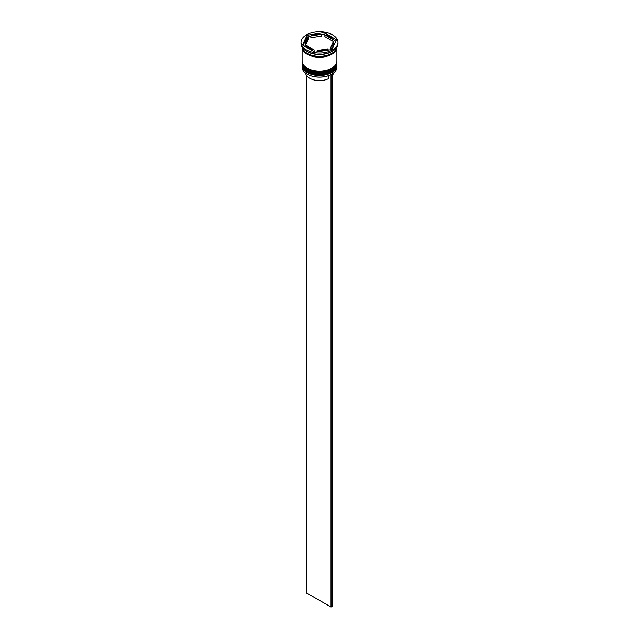 <?xml version="1.0" encoding="UTF-8"?>
<svg xmlns="http://www.w3.org/2000/svg" width="639" height="639" viewBox="0 0 639 639"><rect width="100%" height="100%" fill="white"/><g stroke="black" fill="none" stroke-linecap="round" stroke-linejoin="round"><path stroke-width="0.96" d="M331.713 74.212A17.165 9.912 180 0 1 331.641 74.252A17.165 9.912 180 0 1 330.842 74.683A17.165 9.912 180 0 1 307.359 74.252L307.207 74.164A17.381 10.032 0 0 0 331.793 74.164A17.381 10.032 0 0 0 336.881 67.071L336.881 65.474A17.381 10.032 180 0 1 326.154 74.747A17.381 10.032 180 0 1 307.207 72.566A17.381 10.032 180 0 1 302.119 65.474A17.381 10.032 180 0 1 302.143 64.954M336.857 64.954A17.381 10.032 180 0 1 336.881 65.474M336.857 62.287A17.381 10.032 180 0 1 336.881 62.814A17.381 10.032 180 0 1 326.154 72.087A17.381 10.032 180 0 1 307.207 69.907A17.381 10.032 180 0 1 302.119 62.814A17.381 10.032 180 0 1 302.143 62.287M301.033 42.406L301.033 43.652A18.467 10.663 0 0 0 306.44 51.192L307.207 51.631A17.381 10.032 0 0 0 331.793 51.631L332.56 51.192A18.467 10.663 0 0 0 337.967 43.652L337.967 42.406A18.467 10.663 0 0 0 332.56 34.865A18.467 10.663 0 0 0 312.431 32.557A18.467 10.663 0 0 0 301.033 42.406A18.467 10.663 0 0 0 306.44 49.946A18.467 10.663 0 0 0 326.569 52.262A18.467 10.663 0 0 0 337.967 42.406M307.207 51.631L306.44 51.192A18.467 10.663 0 0 0 332.56 51.192M302.119 62.814L302.119 63.7A17.381 10.032 0 0 0 307.207 70.793A17.381 10.032 0 0 0 326.154 72.974A17.381 10.032 0 0 0 336.881 63.7L336.881 62.814M307.207 68.133A17.381 10.032 0 0 0 326.154 70.314A17.381 10.032 0 0 0 336.881 61.04L336.881 47.254A17.381 10.032 0 0 1 326.106 56.48A17.381 10.032 0 0 1 307.207 54.299A17.381 10.032 0 0 1 302.119 47.254L302.119 61.04A17.381 10.032 0 0 0 307.207 68.133M302.223 47.422A17.381 10.032 0 0 0 307.207 53.412A17.381 10.032 0 0 0 325.251 55.785A17.381 10.032 0 0 0 336.777 47.422M335.818 41.184L332.56 39.306A14.122 8.155 0 0 0 329.484 36.639A14.122 8.155 0 0 0 324.876 34.865L324.045 34.386L321.369 34.802M324.876 36.639L324.876 34.865L332.56 39.306L332.56 41.08L324.876 36.639M305.626 73.118A13.906 8.027 0 0 0 309.667 78.246A13.906 8.027 0 0 0 328.534 78.677L328.534 75.674M307.359 74.252L307.207 74.164A17.381 10.032 0 0 1 302.119 67.071L302.119 65.474M317.631 51.791L317.631 50.489A14.122 8.155 0 0 0 328.119 48.868L328.119 50.169M306.44 47.286L306.44 45.513A14.122 8.155 0 0 0 314.124 49.946L314.124 51.727M308.31 37.429A14.122 8.155 0 0 0 305.378 42.406A14.122 8.155 0 0 0 305.498 43.492L305.498 45.265L308.31 39.203L308.31 37.429L305.498 43.492M305.378 42.406L305.378 44.187A14.122 8.155 0 0 0 305.498 45.265M321.369 34.322A14.122 8.155 0 0 0 310.881 35.952L310.881 37.725L321.369 36.104L321.369 34.322L310.881 35.952M317.631 50.489L328.119 48.868M306.44 45.513L314.124 49.946M314.955 52.206L331.921 49.578L336.465 39.786L324.045 32.613L307.079 35.241L302.535 45.034L314.955 52.206M310.881 36.423L307.079 37.014L303.182 45.409M307.079 37.014L307.079 35.241M324.045 34.386L324.045 32.613M330.69 47.39L330.69 49.163A14.122 8.155 0 0 0 333.622 44.187L333.622 42.406A14.122 8.155 0 0 0 333.502 41.327L330.69 47.39A14.122 8.155 0 0 0 333.622 42.406M332.56 75.33A13.906 8.027 0 0 0 333.374 73.118M332.392 73.805L330.842 74.683M306.44 75.33L306.44 592.856L331.026 607.05L332.56 606.163L332.56 73.9M331.026 74.787L331.026 607.05M302.119 64.323A17.381 10.032 0 0 0 302.119 64.411A17.381 10.032 0 0 0 307.207 71.504A17.381 10.032 0 0 0 326.154 73.685A17.381 10.032 0 0 0 336.881 64.411A17.381 10.032 0 0 0 336.881 64.323M336.881 64.227A17.381 10.032 180 0 1 326.154 73.501A17.381 10.032 180 0 1 307.207 71.328A17.381 10.032 180 0 1 302.119 64.227L302.119 64.411C301.951 66.959 303.693 69.427 307.343 71.808C317.319 78.142 337.568 73.381 336.881 64.411L336.881 63.964M302.119 61.656A17.381 10.032 0 0 0 302.119 61.751A17.381 10.032 0 0 0 307.207 68.844A17.381 10.032 0 0 0 326.154 71.017A17.381 10.032 0 0 0 336.881 61.751A17.381 10.032 0 0 0 336.881 61.656M336.881 61.568A17.381 10.032 180 0 1 326.154 70.841A17.381 10.032 180 0 1 307.207 68.669A17.381 10.032 180 0 1 302.119 61.568L302.119 61.751C301.951 64.299 303.693 66.768 307.343 69.14C317.319 75.482 337.568 70.721 336.881 61.751L336.881 61.296M336.769 47.462A17.277 9.976 180 0 1 325.898 56.464A17.277 9.976 180 0 1 307.287 54.251A17.277 9.976 180 0 1 302.231 47.462"/></g></svg>
